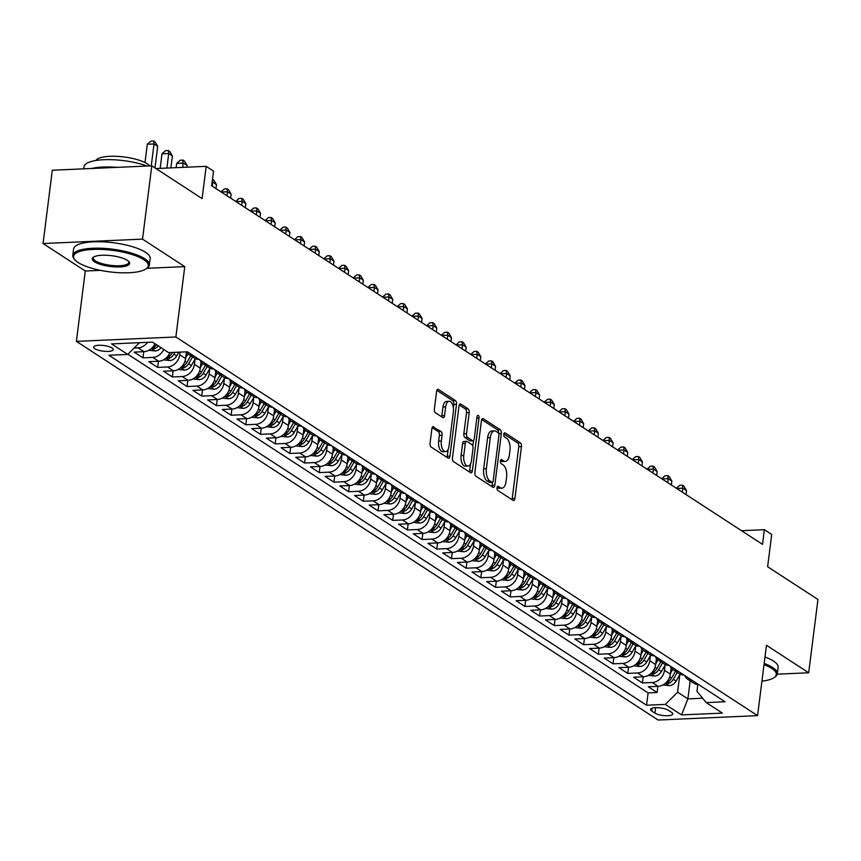 <?xml version="1.0" encoding="UTF-8"?>
<svg xmlns="http://www.w3.org/2000/svg" width="861" height="861" viewBox="0 0 861 861"><rect width="100%" height="100%" fill="white"/><g stroke="black" fill="none" stroke-linecap="round" stroke-linejoin="round"><path stroke-width="1.29" d="M497.023 487.756A2.12 1.033 87.5 0 0 497.787 490.426L513.102 500.402A3.024 1.485 87.5 0 0 513.597 500.542A3.024 1.485 87.5 0 0 514.91 498.454L521.454 446.655A3.024 1.485 87.5 0 0 520.378 442.845L505.052 432.868A2.12 1.033 87.5 0 0 504.707 432.771A2.12 1.033 87.5 0 0 503.793 434.224A2.12 1.033 87.5 0 0 504.546 436.904L506.526 438.195A9.697 4.746 87.5 0 1 509.981 450.4L509.432 454.716A9.697 4.746 87.5 0 1 505.246 461.399A9.697 4.746 87.5 0 1 503.653 460.926L501.672 459.634A2.12 1.033 87.5 0 0 501.328 459.526A2.12 1.033 87.5 0 0 500.413 460.99A2.12 1.033 87.5 0 0 501.167 463.659L503.147 464.951A9.697 4.746 87.5 0 1 506.602 477.166L506.053 481.482A9.697 4.746 87.5 0 1 501.866 488.165A9.697 4.746 87.5 0 1 500.273 487.692L498.293 486.4A2.12 1.033 87.5 0 0 497.949 486.293A2.12 1.033 87.5 0 0 497.023 487.756M94.861 348.727A9.88 2.841 -172.8 0 0 105.72 351.396A9.88 2.841 -172.8 0 0 113.265 349.588A9.88 2.841 -172.8 0 0 112.07 347.973A9.88 2.841 -172.8 0 0 101.221 345.293A9.88 2.841 -172.8 0 0 93.677 347.112A9.88 2.841 -172.8 0 0 94.861 348.727M433.696 426.755A3.024 1.485 87.5 0 0 433.201 426.604A3.024 1.485 87.5 0 0 431.888 428.692L430.059 443.221A3.024 1.485 87.5 0 0 431.135 447.042L448.15 458.117A3.024 1.485 87.5 0 0 448.646 458.267A3.024 1.485 87.5 0 0 449.948 456.179L456.491 404.379A3.024 1.485 87.5 0 0 455.415 400.559L438.4 389.484A3.024 1.485 87.5 0 0 437.905 389.333A3.024 1.485 87.5 0 0 436.602 391.421L434.385 408.975A3.024 1.485 87.5 0 0 435.462 412.796L442.737 417.531A3.024 1.485 87.5 0 0 443.232 417.682A3.024 1.485 87.5 0 0 444.545 415.594L445.643 406.887A8.104 3.961 87.5 0 1 449.141 401.301A8.104 3.961 87.5 0 1 453.36 411.913L449.055 446.009A8.104 3.961 87.5 0 1 445.557 451.594A8.104 3.961 87.5 0 1 441.338 440.993L442.059 435.311A3.024 1.485 87.5 0 0 440.972 431.49L432.717 426.798M777.246 674.163L808.694 672.775L817.95 599.482L767.635 566.732L771.714 534.477L764.364 529.698L762.512 544.356L211.666 185.782L213.517 171.124L206.177 166.345L155.959 168.552M146.93 268.298L184.76 266.63L142.528 239.132L151.784 165.839L202.098 198.59L206.177 166.345M184.76 266.63L175.87 336.985L757.572 715.642L658.095 720.033L76.392 341.376L175.87 336.985M808.694 672.775L766.462 645.276L757.572 715.642M474.895 472.409A3.024 1.485 87.5 0 0 475.972 476.23L492.987 487.304A3.024 1.485 87.5 0 0 493.482 487.455A3.024 1.485 87.5 0 0 494.795 485.367L501.339 433.567A3.024 1.485 87.5 0 0 500.263 429.747L483.247 418.672A3.024 1.485 87.5 0 0 482.752 418.521A3.024 1.485 87.5 0 0 481.439 420.609L474.895 472.409M470.569 472.711L453.553 461.636A3.024 1.485 87.5 0 1 452.477 457.815L459.021 406.015A3.024 1.485 87.5 0 1 460.323 403.927A3.024 1.485 87.5 0 1 460.829 404.078L468.104 408.824A3.024 1.485 87.5 0 1 469.18 412.634L466.533 433.643A3.024 1.485 87.5 0 0 467.609 437.463L472.441 440.606A3.024 1.485 87.5 0 0 472.937 440.757A3.024 1.485 87.5 0 0 474.25 438.669L477.005 416.799A2.12 1.033 87.5 0 1 477.92 415.336A2.12 1.033 87.5 0 1 479.028 418.112L472.377 470.773A3.024 1.485 87.5 0 1 471.064 472.861A3.024 1.485 87.5 0 1 470.569 472.711M142.528 239.132L43.05 243.523L52.306 170.23L151.784 165.839M147.651 342.312A12.345 10.16 123.1 0 1 138.104 347.844L143.981 351.675L134.165 352.106L142.98 357.842L143.755 351.686M163.762 349.48A12.345 10.16 123.1 0 1 152.795 357.412L158.672 361.233L148.856 361.674L157.671 367.41L158.446 361.243M180.057 352.117L179.712 354.775A12.345 10.16 123.1 0 1 167.486 366.969L173.352 370.8L163.547 371.231L172.361 376.967L173.136 370.811M195.07 359.112L194.403 364.332A12.345 10.16 123.1 0 1 182.166 376.537L188.042 380.358L178.238 380.788L187.041 386.535L187.827 380.368M209.761 368.669L209.094 373.9A12.345 10.16 123.1 0 1 196.857 386.094L202.733 389.925L192.918 390.356L201.732 396.092L202.518 389.936M224.441 378.227L223.785 383.457A12.345 10.16 123.1 0 1 211.548 395.662L217.424 399.482L207.609 399.913L216.423 405.649L217.198 399.493M239.132 387.794L238.475 393.025A12.345 10.16 123.1 0 1 226.239 405.219L232.115 409.05L222.299 409.481L231.114 415.217L231.889 409.061M253.823 397.351L253.166 402.582A12.345 10.16 123.1 0 1 240.929 414.787L246.806 418.607L236.99 419.038L245.805 424.774L246.58 418.618M268.514 406.919L267.857 412.139A12.345 10.16 123.1 0 1 255.62 424.344L261.496 428.175L251.681 428.606L260.496 434.342L261.27 428.175M283.204 416.476L282.537 421.707A12.345 10.16 123.1 0 1 270.311 433.912L276.187 437.732L266.372 438.163L275.186 443.899L275.961 437.743M297.895 426.044L297.228 431.264A12.345 10.16 123.1 0 1 284.991 443.469L290.867 447.289L281.063 447.731L289.866 453.467L290.652 447.3M312.586 435.601L311.919 440.832A12.345 10.16 123.1 0 1 299.682 453.037L305.558 456.857L295.743 457.288L304.557 463.024L305.343 456.868M327.266 445.169L326.61 450.389A12.345 10.16 123.1 0 1 314.373 462.594L320.249 466.414L310.434 466.856L319.248 472.592L320.023 466.425M341.957 454.726L341.3 459.957A12.345 10.16 123.1 0 1 329.063 472.151L334.94 475.982L325.124 476.413L333.939 482.149L334.714 475.993M356.648 464.294L355.991 469.514A12.345 10.16 123.1 0 1 343.754 481.719L349.631 485.539L339.815 485.97L348.63 491.717L349.405 485.55M371.339 473.851L370.682 479.082A12.345 10.16 123.1 0 1 358.445 491.276L364.321 495.107L354.506 495.538L363.32 501.274L364.095 495.118M386.029 483.419L385.373 488.639A12.345 10.16 123.1 0 1 373.136 500.844L379.012 504.664L369.197 505.095L378.011 510.831L378.786 504.675M400.72 492.976L400.053 498.207A12.345 10.16 123.1 0 1 387.816 510.401L393.692 514.232L383.888 514.663L392.691 520.399L393.477 514.243M415.411 502.533L414.744 507.764A12.345 10.16 123.1 0 1 402.507 519.969L408.383 523.789L398.568 524.22L407.382 529.956L408.168 523.8M430.091 512.101L429.435 517.321A12.345 10.16 123.1 0 1 417.198 529.526L423.074 533.357L413.258 533.788L422.073 539.524L422.859 533.357M444.782 521.658L444.125 526.889A12.345 10.16 123.1 0 1 431.888 539.094L437.765 542.914L427.949 543.345L436.764 549.081L437.539 542.925M459.473 531.226L458.816 536.446A12.345 10.16 123.1 0 1 446.579 548.651L452.455 552.471L442.64 552.913L451.455 558.649L452.229 552.482M474.163 540.783L473.507 546.014A12.345 10.16 123.1 0 1 461.27 558.219L467.146 562.039L457.331 562.47L466.145 568.206L466.92 562.05M488.854 550.351L488.198 555.571A12.345 10.16 123.1 0 1 475.961 567.776L481.837 571.596L472.022 572.038L480.836 577.774L481.611 571.607M503.545 559.908L502.878 565.139A12.345 10.16 123.1 0 1 490.641 577.333L496.517 581.164L486.713 581.595L495.527 587.331L496.302 581.175M518.236 569.476L517.569 574.696A12.345 10.16 123.1 0 1 505.332 586.901L511.208 590.721L501.393 591.163L510.207 596.899L510.993 590.732M532.916 579.033L532.259 584.264A12.345 10.16 123.1 0 1 520.022 596.458L525.899 600.289L516.083 600.72L524.898 606.456L525.684 600.3M547.607 588.601L546.95 593.821A12.345 10.16 123.1 0 1 534.713 606.026L540.59 609.846L530.774 610.277L539.589 616.024L540.364 609.857M562.298 598.158L561.641 603.389A12.345 10.16 123.1 0 1 549.404 615.583L555.28 619.414L545.465 619.845L554.28 625.581L555.054 619.425M576.988 607.715L576.332 612.946A12.345 10.16 123.1 0 1 564.095 625.151L569.971 628.971L560.156 629.402L568.97 635.138L569.745 628.982M591.679 617.283L591.023 622.514A12.345 10.16 123.1 0 1 578.786 634.708L584.662 638.539L574.847 638.97L583.661 644.706L584.436 638.55M606.37 626.84L605.703 632.071A12.345 10.16 123.1 0 1 593.477 644.276L599.342 648.096L589.537 648.527L598.352 654.263L599.127 648.107M621.061 636.408L620.394 641.628A12.345 10.16 123.1 0 1 608.157 653.833L614.033 657.664L604.228 658.095L613.032 663.831L613.818 657.664M635.752 645.965L635.084 651.196A12.345 10.16 123.1 0 1 622.847 663.4L628.724 667.221L618.908 667.652L627.723 673.388L628.508 667.232M650.432 655.533L649.775 660.753A12.345 10.16 123.1 0 1 637.538 672.958L643.415 676.778L633.599 677.22L642.414 682.956L652.229 682.525A12.345 10.16 -56.9 0 0 664.466 670.321L665.122 665.09M643.189 676.789L642.414 682.956M173.352 370.8A12.345 10.16 -56.9 0 0 185.589 358.596L186.374 352.375M188.042 380.358A12.345 10.16 -56.9 0 0 200.279 368.164L201.065 361.932M202.733 389.925A12.345 10.16 -56.9 0 0 214.97 377.721L215.756 371.5M217.424 399.482A12.345 10.16 -56.9 0 0 229.661 387.278L230.447 381.057M232.115 409.05A12.345 10.16 -56.9 0 0 244.352 396.846L245.137 390.625M246.806 418.607A12.345 10.16 -56.9 0 0 259.043 406.403L259.828 400.182M261.496 428.175A12.345 10.16 -56.9 0 0 273.733 415.971L274.519 409.75M276.187 437.732A12.345 10.16 -56.9 0 0 288.413 425.528L289.199 419.307M290.867 447.289A12.345 10.16 -56.9 0 0 303.104 435.096L303.89 428.875M305.558 456.857A12.345 10.16 -56.9 0 0 317.795 444.653L318.581 438.432M320.249 466.414A12.345 10.16 -56.9 0 0 332.486 454.221L333.272 448M334.94 475.982A12.345 10.16 -56.9 0 0 347.177 463.778L347.962 457.557M349.631 485.539A12.345 10.16 -56.9 0 0 361.868 473.346L362.653 467.114M364.321 495.107A12.345 10.16 -56.9 0 0 376.558 482.903L377.344 476.682M379.012 504.664A12.345 10.16 -56.9 0 0 391.238 492.47L392.024 486.239M393.692 514.232A12.345 10.16 -56.9 0 0 405.929 502.028L406.715 495.807M408.383 523.789A12.345 10.16 -56.9 0 0 420.62 511.585L421.406 505.364M423.074 533.357A12.345 10.16 -56.9 0 0 435.311 521.153L436.096 514.932M437.765 542.914A12.345 10.16 -56.9 0 0 450.002 530.71L450.787 524.489M452.455 552.471A12.345 10.16 -56.9 0 0 464.692 540.277L465.478 534.057M467.146 562.039A12.345 10.16 -56.9 0 0 479.383 549.835L480.169 543.614M481.837 571.596A12.345 10.16 -56.9 0 0 494.063 559.402L494.86 553.182M496.517 581.164A12.345 10.16 -56.9 0 0 508.754 568.96L509.54 562.739M511.208 590.721A12.345 10.16 -56.9 0 0 523.445 578.527L524.231 572.296M525.899 600.289A12.345 10.16 -56.9 0 0 538.136 588.085L538.921 581.864M540.59 609.846A12.345 10.16 -56.9 0 0 552.827 597.652L553.612 591.421M555.28 619.414A12.345 10.16 -56.9 0 0 567.517 607.209L568.303 600.989M569.971 628.971A12.345 10.16 -56.9 0 0 582.208 616.767L582.994 610.546M584.662 638.539A12.345 10.16 -56.9 0 0 596.899 626.334L597.685 620.114M599.342 648.096A12.345 10.16 -56.9 0 0 611.579 635.892L612.365 629.671M614.033 657.664A12.345 10.16 -56.9 0 0 626.27 645.459L627.056 639.239M628.724 667.221A12.345 10.16 -56.9 0 0 640.961 655.017L641.746 648.796M643.415 676.778A12.345 10.16 -56.9 0 0 655.652 664.584L656.437 658.364M671.612 712.391L668.384 710.282A9.568 2.755 -172.8 0 0 657.869 707.699A9.568 2.755 -172.8 0 0 650.561 709.453A9.568 2.755 -172.8 0 0 651.712 711.025L654.941 713.123A9.568 2.755 -172.8 0 0 665.467 715.717A9.568 2.755 -172.8 0 0 672.775 713.952A9.568 2.755 -172.8 0 0 671.612 712.391M139.514 342.678L127.729 354.431L108.916 355.259L646.546 705.224L665.359 704.395L677.596 692.19L679.813 674.658M127.729 354.431L111.575 343.905L152.44 342.108L168.605 352.623L187.418 351.794L725.048 701.769L706.235 702.598L722.39 713.112L681.525 714.91L665.359 704.395M127.88 354.28L648.096 692.911L657.104 692.513L648.29 686.777L658.105 686.346A12.345 10.16 -56.9 0 0 670.342 674.141L671.128 667.921M684.592 675.422A12.345 10.16 -56.9 0 0 687.842 679.34A12.345 10.16 -56.9 0 0 692.739 680.728M687.842 679.34L693.718 683.16A12.345 10.16 -56.9 0 0 698.605 684.549M637.538 672.958L627.723 673.388M622.847 663.4L613.032 663.831M608.157 653.833L598.352 654.263M593.477 644.276L583.661 644.706M578.786 634.708L568.97 635.138M564.095 625.151L554.28 625.581M549.404 615.583L539.589 616.024M534.713 606.026L524.898 606.456M520.022 596.458L510.207 596.899M505.332 586.901L495.527 587.331M490.641 577.333L480.836 577.774M475.961 567.776L466.145 568.206M461.27 558.219L451.455 558.649M446.579 548.651L436.764 549.081M431.888 539.094L422.073 539.524M417.198 529.526L407.382 529.956M402.507 519.969L392.691 520.399M387.816 510.401L378.011 510.831M373.136 500.844L363.32 501.274M358.445 491.276L348.63 491.717M343.754 481.719L333.939 482.149M329.063 472.151L319.248 472.592M314.373 462.594L304.557 463.024M299.682 453.037L289.866 453.467M284.991 443.469L275.186 443.899M270.311 433.912L260.496 434.342M255.62 424.344L245.805 424.774M240.929 414.787L231.114 415.217M226.239 405.219L216.423 405.649M211.548 395.662L201.732 396.092M196.857 386.094L187.041 386.535M182.166 376.537L172.361 376.967M167.486 366.969L157.671 367.41M152.795 357.412L142.98 357.842M138.104 347.844L134.155 348.027M677.596 692.19L687.885 698.884L702.641 698.239M690.156 680.847L687.885 698.884L681.525 714.91M697.819 684.527L696.958 691.34L706.235 702.598M43.05 243.523L85.282 271.011L76.392 341.376M764.364 529.698L741.547 530.699M657.879 686.357L657.104 692.513M648.096 692.911L646.546 705.224M678.048 671.16A12.345 10.16 123.1 0 1 673.151 669.772L679.028 673.603A12.345 10.16 -56.9 0 0 683.925 674.992M663.357 661.603A12.345 10.16 123.1 0 1 658.461 660.215L664.337 664.035A12.345 10.16 -56.9 0 0 669.234 665.424M673.151 669.772A12.345 10.16 123.1 0 1 669.901 665.865M648.667 652.046A12.345 10.16 123.1 0 1 643.78 650.647L649.646 654.478A12.345 10.16 -56.9 0 0 654.543 655.867M658.461 660.215A12.345 10.16 123.1 0 1 655.21 656.308M633.976 642.478A12.345 10.16 123.1 0 1 629.09 641.09L634.966 644.911A12.345 10.16 -56.9 0 0 639.852 646.299M643.78 650.647A12.345 10.16 123.1 0 1 640.519 646.74M619.285 632.921A12.345 10.16 123.1 0 1 614.399 631.522L620.275 635.353A12.345 10.16 -56.9 0 0 625.161 636.742M629.09 641.09A12.345 10.16 123.1 0 1 625.839 637.183M604.594 623.353A12.345 10.16 123.1 0 1 599.708 621.965L605.584 625.786A12.345 10.16 -56.9 0 0 610.471 627.185M614.399 631.522A12.345 10.16 123.1 0 1 611.149 627.615M589.914 613.796A12.345 10.16 123.1 0 1 585.017 612.397L590.894 616.228A12.345 10.16 -56.9 0 0 595.78 617.617M599.708 621.965A12.345 10.16 123.1 0 1 596.458 618.058M575.223 604.228A12.345 10.16 123.1 0 1 570.326 602.84L576.203 606.661A12.345 10.16 -56.9 0 0 581.1 608.06M585.017 612.397A12.345 10.16 123.1 0 1 581.767 608.49M560.533 594.671A12.345 10.16 123.1 0 1 555.636 593.283L561.512 597.103A12.345 10.16 -56.9 0 0 566.409 598.492M570.326 602.84A12.345 10.16 123.1 0 1 567.076 598.933M545.842 585.103A12.345 10.16 123.1 0 1 540.945 583.715L546.821 587.536A12.345 10.16 -56.9 0 0 551.718 588.935M555.636 593.283A12.345 10.16 123.1 0 1 552.385 589.365M531.151 575.546A12.345 10.16 123.1 0 1 526.265 574.158L532.141 577.979A12.345 10.16 -56.9 0 0 537.027 579.367M540.945 583.715A12.345 10.16 123.1 0 1 537.694 579.808M516.46 565.978A12.345 10.16 123.1 0 1 511.574 564.59L517.45 568.421A12.345 10.16 -56.9 0 0 522.336 569.81M526.265 574.158A12.345 10.16 123.1 0 1 523.004 570.24M501.769 556.421A12.345 10.16 123.1 0 1 496.883 555.033L502.759 558.854A12.345 10.16 -56.9 0 0 507.646 560.242M511.574 564.59A12.345 10.16 123.1 0 1 508.324 560.683M487.078 546.864A12.345 10.16 123.1 0 1 482.192 545.465L488.069 549.296A12.345 10.16 -56.9 0 0 492.955 550.685M496.883 555.033A12.345 10.16 123.1 0 1 493.633 551.126M472.398 537.296A12.345 10.16 123.1 0 1 467.501 535.908L473.378 539.729A12.345 10.16 -56.9 0 0 478.275 541.117M482.192 545.465A12.345 10.16 123.1 0 1 478.942 541.558M457.708 527.739A12.345 10.16 123.1 0 1 452.811 526.34L458.687 530.172A12.345 10.16 -56.9 0 0 463.584 531.56M467.501 535.908A12.345 10.16 123.1 0 1 464.251 532.001M443.017 518.171A12.345 10.16 123.1 0 1 438.12 516.783L443.996 520.604A12.345 10.16 -56.9 0 0 448.893 522.003M452.811 526.34A12.345 10.16 123.1 0 1 449.56 522.433M428.326 508.614A12.345 10.16 123.1 0 1 423.44 507.215L429.316 511.047A12.345 10.16 -56.9 0 0 434.202 512.435M438.12 516.783A12.345 10.16 123.1 0 1 434.87 512.876M413.635 499.046A12.345 10.16 123.1 0 1 408.749 497.658L414.625 501.479A12.345 10.16 -56.9 0 0 419.511 502.878M423.44 507.215A12.345 10.16 123.1 0 1 420.179 503.308M398.944 489.489A12.345 10.16 123.1 0 1 394.058 488.101L399.935 491.922A12.345 10.16 -56.9 0 0 404.821 493.31M408.749 497.658A12.345 10.16 123.1 0 1 405.499 493.751M384.254 479.921A12.345 10.16 123.1 0 1 379.367 478.533L385.244 482.354A12.345 10.16 -56.9 0 0 390.13 483.753M394.058 488.101A12.345 10.16 123.1 0 1 390.808 484.183M369.573 470.364A12.345 10.16 123.1 0 1 364.677 468.976L370.553 472.797A12.345 10.16 -56.9 0 0 375.45 474.185M379.367 478.533A12.345 10.16 123.1 0 1 376.117 474.626M354.883 460.796A12.345 10.16 123.1 0 1 349.986 459.408L355.862 463.24A12.345 10.16 -56.9 0 0 360.759 464.628M364.677 468.976A12.345 10.16 123.1 0 1 361.426 465.058M340.192 451.239A12.345 10.16 123.1 0 1 335.295 449.851L341.171 453.672A12.345 10.16 -56.9 0 0 346.068 455.06M349.986 459.408A12.345 10.16 123.1 0 1 346.735 455.501M325.501 441.671A12.345 10.16 123.1 0 1 320.615 440.283L326.48 444.115A12.345 10.16 -56.9 0 0 331.377 445.503M335.295 449.851A12.345 10.16 123.1 0 1 332.045 445.933M310.81 432.114A12.345 10.16 123.1 0 1 305.924 430.726L311.8 434.547A12.345 10.16 -56.9 0 0 316.687 435.935M320.615 440.283A12.345 10.16 123.1 0 1 317.354 436.376M296.119 422.557A12.345 10.16 123.1 0 1 291.233 421.158L297.11 424.99A12.345 10.16 -56.9 0 0 301.996 426.378M305.924 430.726A12.345 10.16 123.1 0 1 302.674 426.819M281.429 412.989A12.345 10.16 123.1 0 1 276.542 411.601L282.419 415.422A12.345 10.16 -56.9 0 0 287.305 416.821M291.233 421.158A12.345 10.16 123.1 0 1 287.983 417.251M266.749 403.432A12.345 10.16 123.1 0 1 261.852 402.033L267.728 405.865A12.345 10.16 -56.9 0 0 272.614 407.253M276.542 411.601A12.345 10.16 123.1 0 1 273.292 407.694M252.058 393.864A12.345 10.16 123.1 0 1 247.161 392.476L253.037 396.297A12.345 10.16 -56.9 0 0 257.934 397.696M261.852 402.033A12.345 10.16 123.1 0 1 258.601 398.126M237.367 384.307A12.345 10.16 123.1 0 1 232.47 382.908L238.346 386.74A12.345 10.16 -56.9 0 0 243.243 388.128M247.161 392.476A12.345 10.16 123.1 0 1 243.911 388.569M222.676 374.739A12.345 10.16 123.1 0 1 217.79 373.351L223.656 377.172A12.345 10.16 -56.9 0 0 228.552 378.571M232.47 382.908A12.345 10.16 123.1 0 1 229.22 379.001M207.985 365.182A12.345 10.16 123.1 0 1 203.099 363.794L208.975 367.615A12.345 10.16 -56.9 0 0 213.862 369.003M217.79 373.351A12.345 10.16 123.1 0 1 214.529 369.444M193.294 355.615A12.345 10.16 123.1 0 1 188.408 354.226L194.285 358.058A12.345 10.16 -56.9 0 0 199.171 359.446M203.099 363.794A12.345 10.16 123.1 0 1 199.849 359.876M158.672 361.233A12.345 10.16 -56.9 0 0 169.972 352.558M188.408 354.226A12.345 10.16 123.1 0 1 185.998 351.858M143.981 351.675A12.345 10.16 -56.9 0 0 154.958 343.743M85.282 271.011L100.371 270.343M497.077 487.477L497.583 487.81A9.697 4.746 87.5 0 0 499.176 488.284L501.866 488.165M505.246 461.399L502.555 461.518A9.697 4.746 87.5 0 1 500.962 461.044L500.456 460.71M511.951 499.649A3.024 1.485 87.5 0 0 512.22 498.573L518.763 446.773A3.024 1.485 87.5 0 0 517.687 442.963L503.836 433.944M498.67 433.438A3.024 1.485 87.5 0 0 497.572 429.865L481.708 419.544M491.835 486.562A3.024 1.485 87.5 0 0 492.105 485.486L492.514 482.268M491.911 482.246A2.12 1.033 87.5 0 0 492.255 482.343A2.12 1.033 87.5 0 0 493.17 480.89L498.917 435.418A2.12 1.033 87.5 0 0 498.164 432.749L496.076 431.383A9.697 4.746 87.5 0 0 494.483 430.909A9.697 4.746 87.5 0 0 490.296 437.592L486.368 468.675A9.697 4.746 87.5 0 0 489.823 480.879L491.911 482.246L489.22 482.364A2.12 1.033 87.5 0 0 489.575 482.461A2.12 1.033 87.5 0 0 489.909 482.332M494.483 430.909L491.792 431.027A9.697 4.746 87.5 0 0 487.606 437.711L490.296 437.592M489.22 482.364L487.132 480.998A9.697 4.746 87.5 0 1 483.678 468.793L487.606 437.711M459.29 404.95L465.414 408.943L468.104 408.824M470.73 440.681A3.024 1.485 87.5 0 1 470.246 440.875A3.024 1.485 87.5 0 1 469.751 440.724L464.918 437.582A3.024 1.485 87.5 0 1 463.842 433.761L466.501 412.753A3.024 1.485 87.5 0 0 465.414 408.943M473.528 440.466L472.818 446.063M470.58 463.788L469.686 470.892L472.377 470.773M463.778 455.447A8.104 3.961 87.5 0 0 467.986 466.049A8.104 3.961 87.5 0 0 471.494 460.463L473.012 448.452A3.024 1.485 87.5 0 0 471.925 444.631L467.103 441.489A3.024 1.485 87.5 0 0 466.597 441.338A3.024 1.485 87.5 0 0 465.295 443.426L463.778 455.447L461.087 455.566A8.104 3.961 87.5 0 0 465.306 466.167L467.986 466.049M464.413 441.607A3.024 1.485 87.5 0 0 463.918 441.456A3.024 1.485 87.5 0 0 462.605 443.544L465.295 443.426M461.087 455.566L462.605 443.544M469.417 471.957A3.024 1.485 87.5 0 0 469.686 470.892M445.557 451.594L442.866 451.713A8.104 3.961 87.5 0 1 438.647 441.112L439.368 435.429A3.024 1.485 87.5 0 0 438.292 431.609L432.157 427.616M449.141 401.301L446.461 401.42A8.104 3.961 87.5 0 0 442.952 407.005L445.643 406.887M441.596 416.789A3.024 1.485 87.5 0 0 441.854 415.712L442.952 407.005M453.36 408.006L453.812 404.498A3.024 1.485 87.5 0 0 452.725 400.677L436.861 390.356M446.999 457.363A3.024 1.485 87.5 0 0 447.268 456.298L448.14 449.334M662.948 684.958L669.341 685.636A8.179 6.727 -56.9 0 0 676.111 681.083L680.082 674.185M670.428 673.41L672.71 669.46M665.854 682.881L668.62 683.365A8.179 6.727 -56.9 0 0 673.324 679.264L677.252 672.441M675.487 671.289L671.558 678.113A8.179 6.727 123.1 0 1 666.855 682.213L666.21 682.515M686.013 494.558L686.518 490.598L682.838 488.209L682.342 492.169M676.369 488.284L679.716 485.324L682.407 485.206L683.882 486.153L686.518 490.598M682.407 485.206L682.838 488.209L676.681 488.478M761.931 681.137A37.647 10.849 -172.8 0 0 774.136 677.607A37.647 10.849 -172.8 0 0 771.725 668.416A37.647 10.849 -172.8 0 0 764.008 664.66M764.17 663.444A38.573 11.118 7.2 0 1 772.651 667.501A38.573 11.118 7.2 0 1 777.311 673.819A38.573 11.118 7.2 0 1 775.115 676.918L774.136 677.607M764.977 656.986A38.573 11.118 7.2 0 1 773.458 661.054A38.573 11.118 7.2 0 1 778.129 667.372L777.311 673.819M78.157 262.53A37.647 10.849 -172.8 0 0 113.91 272.324A37.647 10.849 -172.8 0 0 146.176 268.826A37.647 10.849 -172.8 0 0 143.765 259.645A37.647 10.849 -172.8 0 0 96.938 249.335A37.647 10.849 -172.8 0 0 74.929 259.828A37.647 10.849 -172.8 0 0 78.157 262.53M74.929 259.828L74.154 258.913A38.573 11.118 7.2 0 1 72.798 255.373A38.573 11.118 7.2 0 1 102.276 248.291A38.573 11.118 7.2 0 1 144.68 258.731A38.573 11.118 7.2 0 1 149.34 265.048A38.573 11.118 7.2 0 1 147.145 268.137L146.176 268.826M94.559 261.809A18.824 5.424 7.2 0 1 93.354 257.213A18.824 5.424 7.2 0 1 109.487 255.469A18.824 5.424 7.2 0 1 127.363 260.366A18.824 5.424 7.2 0 1 128.978 261.722A18.824 5.424 7.2 0 1 117.979 266.964A18.824 5.424 7.2 0 1 94.559 261.809M93.903 256.879A17.898 5.155 -172.8 0 0 93.311 257.966A17.898 5.155 -172.8 0 0 95.474 260.894A17.898 5.155 -172.8 0 0 115.159 265.737A17.898 5.155 -172.8 0 0 128.827 262.454A17.898 5.155 -172.8 0 0 128.526 261.26M95.883 160.501A27.778 8.007 7.2 0 1 118.431 156.433A27.778 8.007 7.2 0 1 147.306 163.859A27.778 8.007 7.2 0 1 149.749 165.925M72.798 255.373L73.615 248.926A38.573 11.118 7.2 0 1 103.083 241.844A38.573 11.118 7.2 0 1 145.498 252.273A38.573 11.118 7.2 0 1 150.158 258.591L149.34 265.048M91.621 168.498A38.573 11.118 7.2 0 1 117.042 167.368M83.732 168.842L83.98 166.83A38.573 11.118 7.2 0 1 106.882 159.629A38.573 11.118 7.2 0 1 147.166 166.044M648.258 675.401L654.651 676.068A8.179 6.727 -56.9 0 0 661.431 671.515L665.392 664.617M655.748 663.853L658.019 659.903M651.164 673.313L653.929 673.808A8.179 6.727 -56.9 0 0 658.633 669.697L662.561 662.884M660.796 661.732L656.878 668.556A8.179 6.727 123.1 0 1 652.164 672.656L651.519 672.947M671.322 484.991L671.828 481.041L668.158 478.641L667.652 482.601M661.678 478.716L665.036 475.756L667.716 475.638L669.191 476.596L671.828 481.041M667.716 475.638L668.158 478.641L661.991 478.92M633.567 665.833L639.971 666.511A8.179 6.727 -56.9 0 0 646.74 661.958L650.712 655.06M641.058 654.285L643.328 650.335M636.483 663.756L639.239 664.24A8.179 6.727 -56.9 0 0 643.942 660.139L647.87 653.316M646.105 652.175L642.188 658.988A8.179 6.727 123.1 0 1 637.474 663.099L636.828 663.39M656.631 475.433L657.137 471.473L653.467 469.084L652.961 473.044M646.998 469.159L650.346 466.199L653.025 466.081L654.5 467.039L657.137 471.473M653.025 466.081L653.467 469.084L647.3 469.353M618.876 656.276L625.28 656.943A8.179 6.727 -56.9 0 0 632.049 652.39L636.021 645.492M626.367 644.728L628.638 640.778M621.793 654.188L624.548 654.683A8.179 6.727 -56.9 0 0 629.262 650.572L633.179 643.759M631.425 642.607L627.497 649.431A8.179 6.727 123.1 0 1 622.783 653.531L622.137 653.822M641.951 465.876L642.446 461.916L638.776 459.526L638.27 463.476M632.308 459.591L635.655 456.631L638.345 456.513L639.809 457.471L642.446 461.916M638.345 456.513L638.776 459.526L632.609 459.796M604.185 646.719L610.589 647.386A8.179 6.727 -56.9 0 0 617.359 642.833L621.33 635.935M611.676 635.16L613.947 631.21M607.102 644.631L609.857 645.115A8.179 6.727 -56.9 0 0 614.571 641.014L618.499 634.191M616.734 633.05L612.806 639.863A8.179 6.727 123.1 0 1 608.092 643.974L607.446 644.265M627.26 456.308L627.755 452.348L624.085 449.959L623.59 453.919M617.617 450.034L620.964 447.074L623.655 446.956L625.118 447.914L627.755 452.348M623.655 446.956L624.085 449.959L617.918 450.228M589.505 637.151L595.898 637.818A8.179 6.727 -56.9 0 0 602.668 633.265L606.639 626.377M596.985 625.603L599.256 621.653M592.411 635.063L595.166 635.558A8.179 6.727 -56.9 0 0 599.88 631.457L603.809 624.634M602.043 623.482L598.115 630.306A8.179 6.727 123.1 0 1 593.401 634.406L592.766 634.697M612.569 446.751L613.064 442.791L609.394 440.401L608.899 444.351M602.926 440.466L606.273 437.506L608.964 437.388L610.427 438.346L613.064 442.791M608.964 437.388L609.394 440.401L603.227 440.671M574.814 627.594L581.207 628.261A8.179 6.727 -56.9 0 0 587.977 623.708L591.948 616.81M582.294 616.035L584.576 612.085M577.72 625.506L580.475 625.99A8.179 6.727 -56.9 0 0 585.189 621.89L589.118 615.066M587.353 613.925L583.424 620.738A8.179 6.727 123.1 0 1 578.721 624.849L578.075 625.14M597.878 437.184L598.373 433.223L594.703 430.834L594.208 434.794M588.235 430.909L591.582 427.949L594.273 427.831L595.747 428.789L598.373 433.223M594.273 427.831L594.703 430.834L588.537 431.103M560.124 618.026L566.516 618.693A8.179 6.727 -56.9 0 0 573.286 614.141L577.257 607.253M567.603 606.478L569.885 602.528M563.029 615.938L565.795 616.433A8.179 6.727 -56.9 0 0 570.499 612.332L574.427 605.509M572.662 604.357L568.734 611.181A8.179 6.727 123.1 0 1 564.03 615.281L563.385 615.572M583.188 427.626L583.693 423.666L580.013 421.277L579.518 425.237M573.544 421.352L576.892 418.381L579.582 418.263L581.057 419.221L583.693 423.666M579.582 418.263L580.013 421.277L573.856 421.546M545.433 608.469L551.826 609.136A8.179 6.727 -56.9 0 0 558.606 604.583L562.567 597.685M552.923 596.921L555.194 592.971M548.339 606.381L551.105 606.865A8.179 6.727 -56.9 0 0 555.808 602.765L559.736 595.941M557.971 594.8L554.043 601.624A8.179 6.727 123.1 0 1 549.34 605.724L548.694 606.015M568.497 418.059L569.003 414.098L565.333 411.709L564.827 415.669M558.854 411.784L562.201 408.824L564.891 408.706L566.366 409.664L569.003 414.098M564.891 408.706L565.333 411.709L559.166 411.978M530.742 598.901L537.146 599.579A8.179 6.727 -56.9 0 0 543.915 595.016L547.887 588.128M538.233 587.353L540.504 583.403M533.648 596.824L536.414 597.308A8.179 6.727 -56.9 0 0 541.117 593.207L545.045 586.384M543.28 585.232L539.363 592.056A8.179 6.727 123.1 0 1 534.649 596.156L534.003 596.447M553.806 408.501L554.312 404.541L550.642 402.152L550.136 406.112M544.174 402.227L547.521 399.267L550.201 399.149L551.675 400.096L554.312 404.541M550.201 399.149L550.642 402.152L544.475 402.421M516.051 589.344L522.455 590.011A8.179 6.727 -56.9 0 0 529.224 585.458L533.196 578.56M523.542 577.796L525.813 573.846M518.968 587.256L521.723 587.74A8.179 6.727 -56.9 0 0 526.437 583.64L530.354 576.816M528.6 575.675L524.672 582.499A8.179 6.727 123.1 0 1 519.958 586.599L519.312 586.89M539.126 398.934L539.621 394.973L535.951 392.584L535.445 396.544M529.483 392.659L532.83 389.699L535.52 389.581L536.984 390.539L539.621 394.973M535.52 389.581L535.951 392.584L529.784 392.864M501.36 579.776L507.764 580.454A8.179 6.727 -56.9 0 0 514.534 575.901L518.505 569.003M508.851 568.228L511.122 564.278M504.277 577.699L507.032 578.183A8.179 6.727 -56.9 0 0 511.746 574.083L515.664 567.259M513.909 566.107L509.981 572.931A8.179 6.727 123.1 0 1 505.267 577.031L504.621 577.322M524.435 389.376L524.93 385.416L521.26 383.027L520.754 386.987M514.792 383.102L518.139 380.142L520.83 380.024L522.293 380.971L524.93 385.416M520.83 380.024L521.26 383.027L515.093 383.296M486.68 570.219L493.073 570.886A8.179 6.727 -56.9 0 0 499.843 566.334L503.814 559.435M494.16 558.671L496.431 554.721M489.586 568.131L492.341 568.626A8.179 6.727 -56.9 0 0 497.055 564.515L500.984 557.702M499.219 556.55L495.29 563.374A8.179 6.727 123.1 0 1 490.576 567.474L489.941 567.765M509.744 379.809L510.239 375.859L506.569 373.459L506.074 377.419M500.101 373.534L503.448 370.574L506.139 370.456L507.603 371.414L510.239 375.859M506.139 370.456L506.569 373.459L500.402 373.739M471.989 560.651L478.382 561.329A8.179 6.727 -56.9 0 0 485.152 556.776L489.123 549.878M479.469 549.103L481.74 545.153M474.895 558.574L477.651 559.058A8.179 6.727 -56.9 0 0 482.364 554.958L486.293 548.134M484.528 546.983L480.599 553.806A8.179 6.727 123.1 0 1 475.896 557.906L475.25 558.208M495.053 370.252L495.549 366.291L491.879 363.902L491.383 367.862M485.41 363.977L488.757 361.017L491.448 360.899L492.912 361.857L495.549 366.291M491.448 360.899L491.879 363.902L485.712 364.171M457.299 551.094L463.692 551.761A8.179 6.727 -56.9 0 0 470.461 547.209L474.433 540.31M464.779 539.546L467.06 535.596M460.204 549.006L462.96 549.501A8.179 6.727 -56.9 0 0 467.674 545.39L471.602 538.577M469.837 537.425L465.909 544.249A8.179 6.727 123.1 0 1 461.205 548.349L460.56 548.64M480.363 360.684L480.868 356.734L477.188 354.334L476.693 358.294M470.719 354.409L474.067 351.449L476.757 351.331L478.232 352.289L480.868 356.734M476.757 351.331L477.188 354.334L471.032 354.614M442.608 541.537L449.001 542.204A8.179 6.727 -56.9 0 0 455.781 537.651L459.742 530.753M450.088 529.978L452.369 526.028M445.514 539.449L448.28 539.933A8.179 6.727 -56.9 0 0 452.983 535.833L456.911 529.009M455.146 527.868L451.218 534.681A8.179 6.727 123.1 0 1 446.515 538.792L445.869 539.083M465.672 351.127L466.178 347.166L462.508 344.777L462.002 348.737M456.029 344.852L459.376 341.892L462.066 341.774L463.541 342.732L466.178 347.166M462.066 341.774L462.508 344.777L456.341 345.046M427.917 531.969L434.31 532.636A8.179 6.727 -56.9 0 0 441.09 528.084L445.062 521.196M435.408 520.421L437.679 516.471M430.823 529.881L433.589 530.376A8.179 6.727 -56.9 0 0 438.292 526.265L442.22 519.452M440.455 518.3L436.538 525.124A8.179 6.727 123.1 0 1 431.824 529.224L431.178 529.515M450.981 341.569L451.487 337.609L447.817 335.22L447.311 339.169M441.349 335.284L444.696 332.324L447.376 332.206L448.85 333.164L451.487 337.609M447.376 332.206L447.817 335.22L441.65 335.489M413.226 522.412L419.63 523.079A8.179 6.727 -56.9 0 0 426.399 518.526L430.371 511.628M420.717 510.853L422.988 506.903M416.143 520.324L418.898 520.808A8.179 6.727 -56.9 0 0 423.612 516.708L427.53 509.884M425.775 508.743L421.847 515.556A8.179 6.727 123.1 0 1 417.133 519.667L416.487 519.958M436.301 332.002L436.796 328.041L433.126 325.652L432.62 329.612M426.658 325.727L430.005 322.767L432.696 322.649L434.159 323.607L436.796 328.041M432.696 322.649L433.126 325.652L426.959 325.921M398.535 512.844L404.939 513.511A8.179 6.727 -56.9 0 0 411.709 508.959L415.68 502.071M406.026 501.296L408.297 497.346M401.452 510.756L404.207 511.251A8.179 6.727 -56.9 0 0 408.921 507.151L412.839 500.327M411.084 499.176L407.156 505.999A8.179 6.727 123.1 0 1 402.442 510.099L401.796 510.39M421.61 322.445L422.105 318.484L418.435 316.095L417.929 320.055M411.967 316.159L415.314 313.2L418.005 313.081L419.468 314.039L422.105 318.484M418.005 313.081L418.435 316.095L412.268 316.364M383.855 503.287L390.248 503.954A8.179 6.727 -56.9 0 0 397.018 499.402L400.989 492.503M391.335 491.739L393.606 487.789M386.761 501.199L389.516 501.683A8.179 6.727 -56.9 0 0 394.23 497.583L398.159 490.759M396.394 489.618L392.465 496.431A8.179 6.727 123.1 0 1 387.751 500.542L387.106 500.833M406.919 312.877L407.414 308.916L403.744 306.527L403.249 310.487M397.276 306.602L400.623 303.642L403.314 303.524L404.778 304.482L407.414 308.916M403.314 303.524L403.744 306.527L397.578 306.796M369.165 493.719L375.557 494.397A8.179 6.727 -56.9 0 0 382.327 489.834L386.298 482.946M376.644 482.171L378.915 478.221M372.07 491.642L374.826 492.126A8.179 6.727 -56.9 0 0 379.54 488.026L383.468 481.202M381.703 480.051L377.775 486.874A8.179 6.727 123.1 0 1 373.071 490.974L372.426 491.265M392.229 303.32L392.724 299.359L389.054 296.97L388.559 300.93M382.585 297.045L385.932 294.085L388.623 293.956L390.087 294.914L392.724 299.359M388.623 293.956L389.054 296.97L382.887 297.239M354.474 484.162L360.867 484.829A8.179 6.727 -56.9 0 0 367.636 480.277L371.608 473.378M361.954 472.614L364.235 468.664M357.38 482.074L360.135 482.558A8.179 6.727 -56.9 0 0 364.849 478.458L368.777 471.634M367.012 470.493L363.084 477.317A8.179 6.727 123.1 0 1 358.38 481.417L357.735 481.708M377.538 293.752L378.044 289.791L374.363 287.402L373.868 291.362M367.895 287.477L371.242 284.517L373.932 284.399L375.407 285.357L378.044 289.791M373.932 284.399L374.363 287.402L368.196 287.682M339.783 474.594L346.176 475.272A8.179 6.727 -56.9 0 0 352.956 470.719L356.917 463.821M347.263 463.046L349.544 459.096M342.689 472.517L345.455 473.001A8.179 6.727 -56.9 0 0 350.158 468.901L354.086 462.077M352.321 460.926L348.393 467.749A8.179 6.727 123.1 0 1 343.69 471.85L343.044 472.14M362.847 284.195L363.353 280.234L359.672 277.845L359.177 281.805M353.204 277.92L356.551 274.96L359.241 274.842L360.716 275.789L363.353 280.234M359.241 274.842L359.672 277.845L353.516 278.114M325.092 465.037L331.485 465.704A8.179 6.727 -56.9 0 0 338.265 461.152L342.226 454.253M332.583 453.489L334.854 449.539M327.998 462.949L330.764 463.444A8.179 6.727 -56.9 0 0 335.467 459.333L339.395 452.52M337.63 451.368L333.713 458.192A8.179 6.727 123.1 0 1 328.999 462.292L328.353 462.583M348.156 274.627L348.662 270.666L344.992 268.277L344.486 272.237M338.513 268.352L341.871 265.392L344.551 265.274L346.025 266.232L348.662 270.666M344.551 265.274L344.992 268.277L338.825 268.557M310.401 455.469L316.805 456.147A8.179 6.727 -56.9 0 0 323.575 451.594L327.546 444.696M317.892 443.921L320.163 439.971M313.318 453.392L316.073 453.876A8.179 6.727 -56.9 0 0 320.776 449.776L324.705 442.952M322.94 441.801L319.022 448.624A8.179 6.727 123.1 0 1 314.308 452.725L313.662 453.026M333.465 265.07L333.971 261.109L330.301 258.72L329.795 262.68M323.833 258.795L327.18 255.835L329.871 255.717L331.334 256.675L333.971 261.109M329.871 255.717L330.301 258.72L324.134 258.989M295.71 445.912L302.114 446.579A8.179 6.727 -56.9 0 0 308.884 442.027L312.855 435.128M303.201 434.364L305.472 430.414M298.627 443.824L301.382 444.319A8.179 6.727 -56.9 0 0 306.096 440.208L310.014 433.395M308.26 432.244L304.331 439.067A8.179 6.727 123.1 0 1 299.617 443.167L298.971 443.458M318.785 255.502L319.28 251.552L315.61 249.152L315.104 253.112M309.142 249.227L312.489 246.268L315.18 246.149L316.644 247.107L319.28 251.552M315.18 246.149L315.61 249.152L309.443 249.432M281.02 436.344L287.423 437.022A8.179 6.727 -56.9 0 0 294.193 432.47L298.164 425.571M288.51 424.796L290.781 420.846M283.936 434.267L286.691 434.751A8.179 6.727 -56.9 0 0 291.405 430.651L295.334 423.827M293.569 422.686L289.64 429.499A8.179 6.727 123.1 0 1 284.926 433.61L284.281 433.901M304.094 245.945L304.59 241.984L300.92 239.595L300.424 243.555M294.451 239.67L297.798 236.71L300.489 236.592L301.953 237.55L304.59 241.984M300.489 236.592L300.92 239.595L294.753 239.864M266.34 426.787L272.733 427.454A8.179 6.727 -56.9 0 0 279.502 422.902L283.473 416.014M273.82 415.239L276.09 411.289M269.245 424.699L272.001 425.194A8.179 6.727 -56.9 0 0 276.715 421.083L280.643 414.27M278.878 413.119L274.95 419.942A8.179 6.727 123.1 0 1 270.236 424.042L269.601 424.333M289.404 236.388L289.899 232.427L286.229 230.038L285.734 233.988M279.76 230.102L283.108 227.143L285.798 227.024L287.262 227.982L289.899 232.427M285.798 227.024L286.229 230.038L280.062 230.307M251.649 417.23L258.042 417.897A8.179 6.727 -56.9 0 0 264.811 413.345L268.783 406.446M259.129 405.671L261.41 401.721M254.555 415.142L257.31 415.626A8.179 6.727 -56.9 0 0 262.024 411.526L265.952 404.702M264.187 403.561L260.259 410.374A8.179 6.727 123.1 0 1 255.556 414.485L254.91 414.776M274.713 226.82L275.219 222.859L271.538 220.47L271.043 224.43M265.07 220.545L268.417 217.585L271.107 217.467L272.582 218.425L275.219 222.859M271.107 217.467L271.538 220.47L265.371 220.739M236.958 407.662L243.351 408.329A8.179 6.727 -56.9 0 0 250.12 403.777L254.092 396.889M244.438 396.114L246.72 392.164M239.864 405.574L242.63 406.069A8.179 6.727 -56.9 0 0 247.333 401.969L251.261 395.145M249.496 393.994L245.568 400.817A8.179 6.727 123.1 0 1 240.865 404.918L240.219 405.208M260.022 217.263L260.528 213.302L256.847 210.913L256.352 214.873M250.379 210.977L253.726 208.018L256.417 207.899L257.891 208.857L260.528 213.302M256.417 207.899L256.847 210.913L250.691 211.182M222.267 398.105L228.66 398.772A8.179 6.727 -56.9 0 0 235.44 394.22L239.401 387.321M229.758 386.546L232.029 382.596M225.173 396.017L227.939 396.501A8.179 6.727 -56.9 0 0 232.642 392.401L236.571 385.577M234.805 384.436L230.888 391.249A8.179 6.727 123.1 0 1 226.174 395.36L225.528 395.651M245.331 207.695L245.837 203.734L242.167 201.345L241.661 205.305M235.688 201.42L239.046 198.46L241.726 198.342L243.2 199.3L245.837 203.734M241.726 198.342L242.167 201.345L236 201.614M207.576 388.537L213.98 389.204A8.179 6.727 -56.9 0 0 220.75 384.652L224.721 377.764M215.067 376.989L217.338 373.039M210.493 386.46L213.248 386.944A8.179 6.727 -56.9 0 0 217.951 382.844L221.88 376.02M220.115 374.869L216.197 381.692A8.179 6.727 123.1 0 1 211.483 385.793L210.837 386.083M230.64 198.138L231.146 194.177L227.476 191.788L226.97 195.748M221.008 191.863L224.355 188.893L227.035 188.774L228.509 189.732L231.146 194.177M227.035 188.774L227.476 191.788L221.309 192.057M192.886 378.98L199.289 379.647A8.179 6.727 -56.9 0 0 206.059 375.095L210.03 368.196M200.376 367.432L202.647 363.482M195.802 376.892L198.557 377.376A8.179 6.727 -56.9 0 0 203.271 373.276L207.189 366.452M205.435 365.312L201.506 372.135A8.179 6.727 123.1 0 1 196.792 376.235L196.147 376.526M215.96 188.57L216.455 184.609L212.785 182.22L212.28 186.18M212.484 179.303L213.819 180.175L216.455 184.609M212.43 179.755L212.785 182.22L212.107 182.252M178.195 369.412L184.598 370.09A8.179 6.727 -56.9 0 0 191.368 365.538L195.339 358.639M185.685 357.864L187.956 353.914M181.111 367.335L183.867 367.819A8.179 6.727 -56.9 0 0 188.581 363.719L192.509 356.895M190.744 355.744L186.815 362.567A8.179 6.727 123.1 0 1 182.101 366.668L181.456 366.958M163.515 359.855L169.908 360.522A8.179 6.727 -56.9 0 0 176.677 355.97L178.862 352.171M186.859 167.195L187.074 165.484L183.404 163.095L176.688 163.396L176.139 167.669M166.421 357.767L169.176 358.262A8.179 6.727 -56.9 0 0 173.89 354.151L174.934 352.343M172.448 352.45L172.125 353.01A8.179 6.727 123.1 0 1 167.411 357.111L166.776 357.401M176.688 163.396L180.283 160.211L182.973 160.092L182.866 167.368M182.973 160.092L184.437 161.05L187.074 165.484M148.824 350.287L155.217 350.965A8.179 6.727 -56.9 0 0 161.082 347.726M170.876 167.895L172.383 155.927L168.713 153.538L161.997 153.828L160.157 168.369M151.73 348.21L154.485 348.694A8.179 6.727 -56.9 0 0 158.295 345.907M156.53 344.766A8.179 6.727 123.1 0 1 152.731 347.543L152.085 347.833M161.997 153.828L165.592 150.653L168.282 150.535L168.713 153.538L166.883 168.078M168.282 150.535L169.757 151.482L172.383 155.927M154.98 167.917L157.703 146.37L154.022 143.97L147.306 144.271L144.992 162.557M147.306 144.271L150.901 141.086L153.592 140.967L154.022 143.97L151.256 165.861M153.592 140.967L155.066 141.925L157.703 146.37M179.712 354.775L185.589 358.596M194.403 364.332L200.279 368.164M209.094 373.9L214.97 377.721M223.785 383.457L229.661 387.278M238.475 393.025L244.352 396.846M253.166 402.582L259.043 406.403M267.857 412.139L273.733 415.971M282.537 421.707L288.413 425.528M297.228 431.264L303.104 435.096M311.919 440.832L317.795 444.653M326.61 450.389L332.486 454.221M341.3 459.957L347.177 463.778M355.991 469.514L361.868 473.346M370.682 479.082L376.558 482.903M385.373 488.639L391.238 492.47M400.053 498.207L405.929 502.028M414.744 507.764L420.62 511.585M429.435 517.321L435.311 521.153M444.125 526.889L450.002 530.71M458.816 536.446L464.692 540.277M473.507 546.014L479.383 549.835M488.198 555.571L494.063 559.402M502.878 565.139L508.754 568.96M517.569 574.696L523.445 578.527M532.259 584.264L538.136 588.085M546.95 593.821L552.827 597.652M561.641 603.389L567.517 607.209M576.332 612.946L582.208 616.767M591.023 622.514L596.899 626.334M605.703 632.071L611.579 635.892M620.394 641.628L626.27 645.459M635.084 651.196L640.961 655.017M649.775 660.753L655.652 664.584M664.466 670.321L670.342 674.141M652.229 682.525L658.105 686.346M655.63 707.688L654.941 713.123M652.068 708.226L651.712 711.025M497.583 487.81L500.273 487.692M500.984 459.666L501.672 459.634M500.962 461.044L503.653 460.926M504.363 432.9L505.052 432.868M517.687 442.963L520.378 442.845M518.763 446.773L521.454 446.655M512.22 498.573L514.91 498.454M497.604 486.422L498.293 486.4M482.268 418.715L483.247 418.672M497.572 429.865L500.263 429.747M498.767 433.675L501.339 433.567M492.105 485.486L494.795 485.367M483.678 468.793L486.368 468.675M487.132 480.998L489.823 480.879M459.849 404.121L460.829 404.078M466.501 412.753L469.18 412.634M463.842 433.761L466.533 433.643M464.918 437.582L467.609 437.463M469.751 440.724L472.441 440.606M476.833 418.209L479.028 418.112M438.292 431.609L440.972 431.49M439.368 435.429L442.059 435.311M438.647 441.112L441.338 440.993M441.854 415.712L444.545 415.594M437.42 389.527L438.4 389.484M452.725 400.677L455.415 400.559M453.812 404.498L456.491 404.379M447.268 456.298L449.948 456.179M665.467 683.203L669.169 685.614M673.324 679.264L676.111 681.083M669.697 676.897L671.558 678.113M668.9 681.105L668.62 683.365M650.776 673.646L654.478 676.057M658.633 669.697L661.431 671.515M655.006 667.34L656.878 668.556M654.209 671.537L653.929 673.808M636.096 664.079L639.798 666.489M643.942 660.139L646.74 661.958M640.315 657.772L642.188 658.988M639.519 661.98L639.239 664.24M621.405 654.521L625.108 656.932M629.262 650.572L632.049 652.39M625.624 648.215L627.497 649.431M624.838 652.423L624.548 654.683M606.714 644.954L610.417 647.364M614.571 641.014L617.359 642.833M610.933 638.647L612.806 639.863M610.148 642.855L609.857 645.115M592.024 635.396L595.726 637.807M599.88 631.457L602.668 633.265M596.253 629.09L598.115 630.306M595.457 633.298L595.166 635.558M577.333 625.829L581.035 628.239M585.189 621.89L587.977 623.708M581.562 619.533L583.424 620.738M580.766 623.73L580.475 625.99M562.642 616.272L566.344 618.682M570.499 612.332L573.286 614.141M566.872 609.965L568.734 611.181M566.075 614.173L565.795 616.433M547.951 606.704L551.653 609.114M555.808 602.765L558.606 604.583M552.181 600.408L554.043 601.624M551.384 604.605L551.105 606.865M533.26 597.147L536.973 599.557M541.117 593.207L543.915 595.016M537.49 590.84L539.363 592.056M536.694 595.048L536.414 597.308M518.58 587.589L522.283 590M526.437 583.64L529.224 585.458M522.799 581.283L524.672 582.499M522.003 585.48L521.723 587.74M503.889 578.022L507.592 580.432M511.746 574.083L514.534 575.901M508.108 571.715L509.981 572.931M507.323 575.923L507.032 578.183M489.199 568.464L492.901 570.875M497.055 564.515L499.843 566.334M493.428 562.158L495.29 563.374M492.632 566.355L492.341 568.626M474.508 558.897L478.21 561.307M482.364 554.958L485.152 556.776M478.738 552.59L480.599 553.806M477.941 556.798L477.651 559.058M459.817 549.34L463.519 551.75M467.674 545.39L470.461 547.209M464.047 543.033L465.909 544.249M463.25 547.241L462.96 549.501M445.126 539.772L448.829 542.182M452.983 535.833L455.781 537.651M449.356 533.465L451.218 534.681M448.559 537.673L448.28 539.933M430.435 530.215L434.148 532.625M438.292 526.265L441.09 528.084M434.665 523.908L436.538 525.124M433.869 528.116L433.589 530.376M415.755 520.647L419.458 523.058M423.612 516.708L426.399 518.526M419.974 514.351L421.847 515.556M419.178 518.548L418.898 520.808M401.065 511.09L404.767 513.5M408.921 507.151L411.709 508.959M405.283 504.783L407.156 505.999M404.498 508.991L404.207 511.251M386.374 501.522L390.076 503.933M394.23 497.583L397.018 499.402M390.603 495.226L392.465 496.431M389.807 499.423L389.516 501.683M371.683 491.965L375.385 494.375M379.54 488.026L382.327 489.834M375.913 485.658L377.775 486.874M375.116 489.866L374.826 492.126M356.992 482.408L360.694 484.818M364.849 478.458L367.636 480.277M361.222 476.101L363.084 477.317M360.425 480.298L360.135 482.558M342.301 472.84L346.004 475.25M350.158 468.901L352.956 470.719M346.531 466.533L348.393 467.749M345.735 470.741L345.455 473.001M327.61 463.283L331.324 465.693M335.467 459.333L338.265 461.152M331.84 456.976L333.713 458.192M331.044 461.173L330.764 463.444M312.93 453.715L316.633 456.126M320.776 449.776L323.575 451.594M317.149 447.408L319.022 448.624M316.353 451.616L316.073 453.876M298.24 444.158L301.942 446.568M306.096 440.208L308.884 442.027M302.459 437.851L304.331 439.067M301.673 442.059L301.382 444.319M283.549 434.59L287.251 437.001M291.405 430.651L294.193 432.47M287.778 428.283L289.64 429.499M286.982 432.491L286.691 434.751M268.858 425.033L272.56 427.443M276.715 421.083L279.502 422.902M273.088 418.726L274.95 419.942M272.291 422.934L272.001 425.194M254.167 415.465L257.869 417.876M262.024 411.526L264.811 413.345M258.397 409.158L260.259 410.374M257.6 413.366L257.31 415.626M239.476 405.908L243.179 408.318M247.333 401.969L250.12 403.777M243.706 399.601L245.568 400.817M242.91 403.809L242.63 406.069M224.786 396.34L228.488 398.751M232.642 392.401L235.44 394.22M229.015 390.044L230.888 391.249M228.219 394.241L227.939 396.501M210.106 386.783L213.808 389.194M217.951 382.844L220.75 384.652M214.324 380.476L216.197 381.692M213.528 384.684L213.248 386.944M195.415 377.215L199.117 379.626M203.271 373.276L206.059 375.095M199.634 370.919L201.506 372.135M198.848 375.116L198.557 377.376M180.724 367.658L184.426 370.069M188.581 363.719L191.368 365.538M184.943 361.351L186.815 362.567M184.157 365.559L183.867 367.819M166.033 358.101L169.735 360.511M173.89 354.151L176.677 355.97M171.35 352.504L172.125 353.01M169.466 355.991L169.176 358.262M151.342 348.533L155.045 350.944M154.776 346.434L154.485 348.694M489.575 482.461L492.255 482.343M470.246 440.875L472.937 440.757M463.918 441.456L466.597 441.338"/></g></svg>
